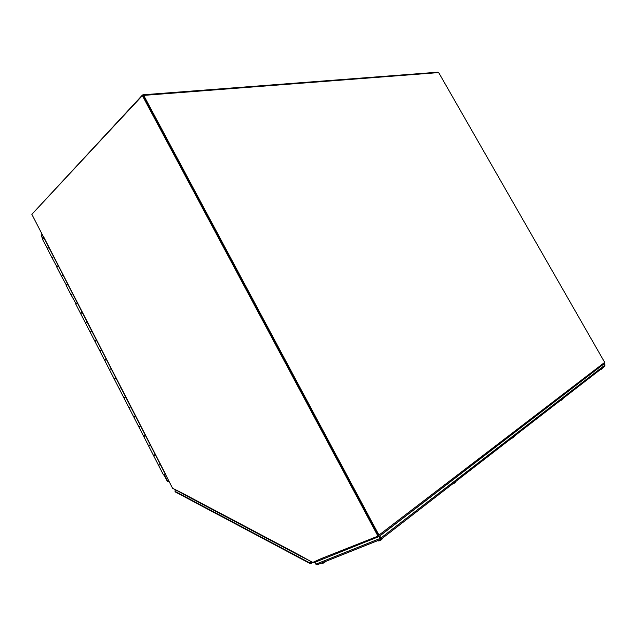 <?xml version="1.0" encoding="UTF-8"?>
<svg xmlns="http://www.w3.org/2000/svg" width="637" height="637" viewBox="0 0 637 637"><rect width="100%" height="100%" fill="white"/><g stroke="black" fill="none" stroke-linecap="round" stroke-linejoin="round"><path stroke-width="0.96" d="M378.251 535.813L142.975 95.733M142.879 94.809L437.985 72.188L438.67 72.578L604.68 362.381L604.386 363.52M368.831 539.81L369.205 540.502L378.665 536.704L378.943 535.104L143.707 95.391L142.441 95.024L32.097 214.072M43.308 236.558L31.85 214.343L142.377 95.638L377.948 536.139L321.55 558.458L322.776 559.127L369.118 540.463M43.268 236.566L165.835 475.226M165.891 475.178L172.571 488.268L182.262 493.094L182.524 493.699M300.967 555.997L312.671 562.447L321.55 558.45M142.377 95.638L143.054 95.582L378.482 535.733L377.948 536.139M301.484 556.523L300.99 556.26M322.776 559.127L369.181 540.463L368.258 540.041M172.898 488.444L182.222 493.38M311.374 561.866L311.079 563.442L310.028 563.514L310.179 561.229M175.048 489.678L175.239 491.915L310.028 563.514M310.426 562.861L310.378 563.339M312.186 562.296L311.262 562.973L310.561 562.598L310.665 561.492L310.004 562.997L174.992 491.326M302.105 556.857L301.389 556.555M310.283 562.789L310.665 561.492M322.672 559.159L313.738 562.821L302.097 556.953M380.361 538.169L379.326 536.227L380.377 538.161L381.03 537.907L380.846 539.404L379.835 538.576L380.361 538.169M378.8 536.633L379.835 538.576L315.864 564.167L317.29 564.748L380.711 539.428M604.664 366.219L605.054 365.009L381.03 537.907L379.652 535.98M315.864 564.167L314.909 562.344M379.939 535.86L604.067 363.791M604.298 363.679L605.054 365.009M380.966 539.324L380.544 538.536M379.334 536.227L380.568 538.528M600.603 369.38L602.236 368.122M600.46 369.492L601.718 368.974M601.83 368.895L601.344 369.253M600.771 369.571L600.237 369.667M560.345 400.538L562.184 399.12M560.178 400.673L561.476 400.171M560.592 400.689L559.971 400.832M512.06 437.914L514.155 436.289M511.909 438.033L513.366 437.46M512.395 438.025L511.678 438.208M453.074 483.555L455.527 481.66M452.923 483.674L454.611 482.989M453.536 483.61L452.708 483.849M378.115 540.94L381.969 539.053L382.343 538.297M379.142 540.694L381.245 539.842M379.931 540.59L378.712 540.861M321.613 563.028L322.696 563.172L325.65 561.412M322.696 563.172L324.695 562.383M323.516 563.044L322.314 563.323M47.457 248.462L42.544 239.369L44.104 238.262M165.262 474.111L163.526 475.003L165.23 474.047M165.238 474.071L164.147 474.669L165.254 474.095M47.162 248.366L48.731 247.26M47.831 248.119L48.826 247.451M160.253 464.357L158.557 465.321L160.253 464.357M56.94 266.847L51.979 257.738L53.548 256.647L51.979 257.738L47.353 248.733L48.922 247.634M57.282 266.521L58.278 265.86M56.613 266.776L58.19 265.685M66.487 285.32L61.455 276.195L63.031 275.112L61.455 276.195L56.804 267.142L58.381 266.051M66.774 285.002L67.777 284.349M66.113 285.265L67.697 284.19M76.09 303.857L70.97 294.724L72.562 293.657L70.97 294.724L66.296 285.631L67.888 284.556M76.313 303.57L77.324 302.917M75.644 303.833L77.244 302.774M80.525 313.348L82.133 312.281L80.525 313.34L75.835 304.207L77.435 303.148M85.891 322.218L86.903 321.574M85.74 322.489L86.839 321.438M90.804 331.957L90.128 332.044L91.744 330.993L90.128 332.044L85.414 322.871L87.03 321.812M95.51 340.954L96.529 340.309M95.566 341.121L94.849 341.233L96.466 340.19M100.439 350.716L101.394 349.793L99.77 350.828L95.04 341.607L96.665 340.572M105.169 359.77L106.196 359.133M105.145 359.714L106.148 359.029M114.939 378.792L114.222 378.967L109.46 369.691L111.093 368.672L109.46 369.691L104.707 360.438L106.339 359.411M114.843 378.657L115.91 378.044M114.222 378.967L115.862 377.956M124.685 397.759L123.976 397.966L119.191 388.642L120.839 387.638L119.191 388.642L114.413 379.349L116.061 378.33M124.597 397.647L125.672 397.034M123.976 397.966L125.632 396.962M129.598 407.497L130.625 406.685L128.969 407.68L124.167 398.348L125.823 397.345M134.558 416.996L135.466 416.112M134.463 416.813L135.434 416.057M144.249 435.867L143.612 436.21L138.786 426.814L140.459 425.827L138.786 426.806L133.969 417.426L135.633 416.439M144.265 435.891L145.316 435.278M143.612 436.21L145.292 435.23M155.205 454.531L153.501 455.463L148.652 446.019L150.332 445.048L148.652 446.019L143.811 436.592L145.491 435.62M153.501 455.463L155.189 454.499M81.218 313.285L80.525 313.34L85.223 322.497M159.154 465.058L158.557 465.321L153.7 455.853L155.388 454.89M41.501 235.172L42.018 234.129M163.956 474.804L167.34 481.389L168.709 480.752M42.185 234.464L41.222 235.778L42.83 238.923M169.092 481.5L167.786 481.293M168.55 481.803L169.1 481.516L168.558 481.803L168.192 481.086L168.725 480.784L167.611 481.389L164.171 474.692M168.725 480.784L168.2 481.094M143.707 95.391L438.67 72.578M604.68 362.381L378.943 535.104M166.042 475.091L43.42 236.407M300.975 555.926L182.262 493.102M562.264 399.383L561.595 400.076M43.021 238.779L41.278 235.395M378.832 536.609L604.521 363.44M182.508 493.699L301.166 556.531M312.456 562.439L311.079 563.442M380.846 539.404L317.29 564.748M604.816 366.124L381.109 539.252M602.315 368.353L601.854 368.879M600.07 369.794L600.683 369.611M559.827 400.944L560.456 400.761M514.234 436.576L513.47 437.364M511.559 438.296L512.196 438.113M455.59 481.978L454.922 482.735M453.815 483.499L454.3 483.22M452.62 483.913L453.241 483.746M382.391 538.663L381.571 539.587M380.265 540.455L380.934 540.08M378.259 540.98L379.556 540.741M325.738 561.38L324.997 562.16M323.851 562.909L324.416 562.59M321.956 563.411L323.134 563.196M163.526 475.003L158.557 465.321M133.77 417.044L128.969 407.68M104.516 360.056L99.77 350.828M94.849 341.233L90.128 332.044"/></g></svg>

